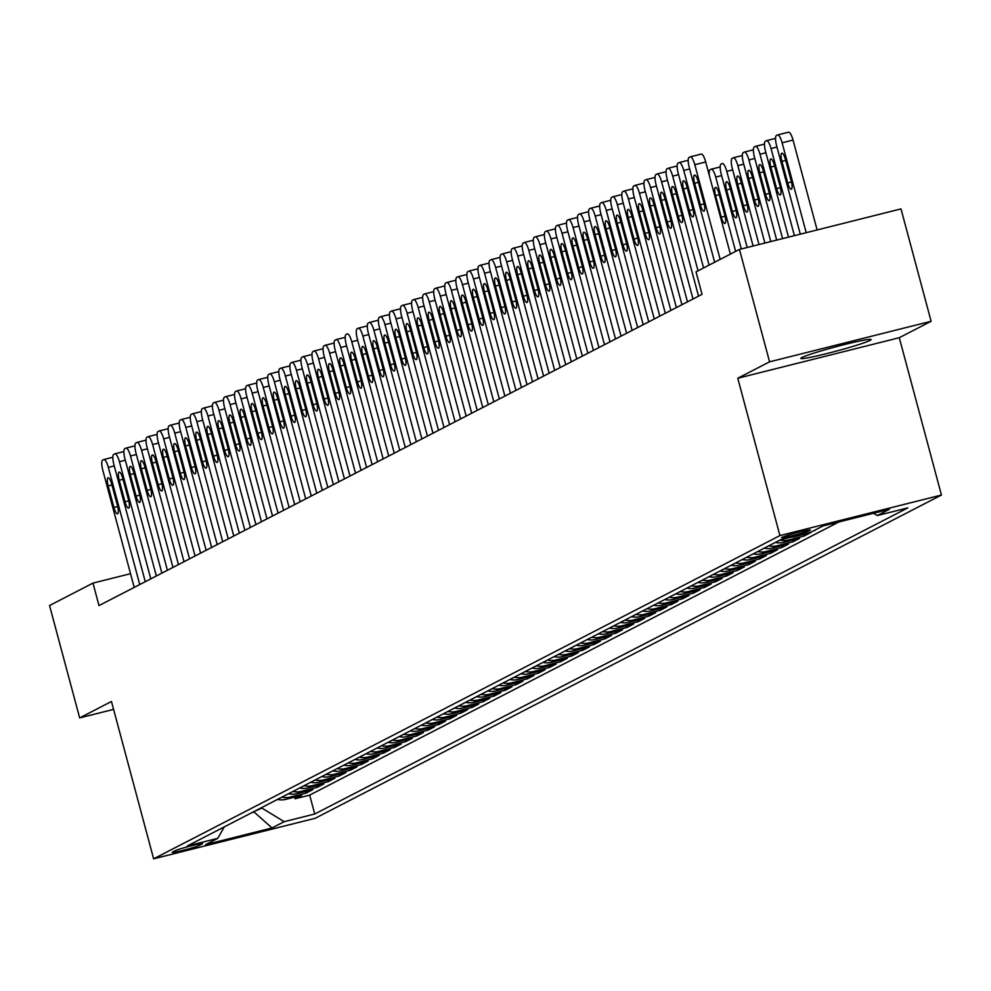 <?xml version="1.0" encoding="UTF-8"?>
<svg xmlns="http://www.w3.org/2000/svg" width="991" height="991" viewBox="0 0 991 991"><rect width="100%" height="100%" fill="white"/><g stroke="black" fill="none" stroke-linecap="round" stroke-linejoin="round"><path stroke-width="1.49" d="M801.892 357.528A36.37 2.143 165 0 0 800.827 358.395A36.37 2.143 165 0 0 831.883 352.276A36.37 2.143 165 0 0 869.999 340.433A36.37 2.143 165 0 0 871.077 339.566A36.37 2.143 165 0 0 840.021 345.686A36.37 2.143 165 0 0 801.892 357.528M781.973 537.407A14.915 0.88 165 0 0 781.54 537.766A14.915 0.88 165 0 0 794.274 535.251A14.915 0.88 165 0 0 809.92 530.396A14.915 0.88 165 0 0 810.365 530.049A14.915 0.88 165 0 0 797.619 532.551A14.915 0.88 165 0 0 781.973 537.407M931.106 321.282L769.573 361.826L737.762 378.24L899.295 337.708L931.106 321.282L900.992 208.903L739.459 249.435L696.029 271.856L702.049 294.327L99.001 605.588L92.981 583.104L49.55 605.526L79.664 717.905L113.593 709.395M899.295 337.708L941.45 495.042L315.163 818.293L153.63 858.825L779.917 535.586L941.45 495.042M277.468 799.427A18.643 17.974 62.7 0 0 285.755 799.365L301.698 795.364L295.058 798.796L294.612 797.136M281.89 797.148A18.643 17.974 62.7 0 0 290.19 797.074L306.12 793.085L305.674 791.425M306.12 793.085L312.76 789.654L296.829 793.655A18.643 17.974 62.7 0 1 288.53 793.717M299.604 788.006A18.643 17.974 62.7 0 0 307.891 787.944L323.822 783.943L317.182 787.374L316.748 785.714M310.666 782.295A18.643 17.974 62.7 0 0 318.953 782.233L334.884 778.232L328.244 781.664L327.81 780.004M321.728 776.585A18.643 17.974 62.7 0 0 330.015 776.523L345.958 772.522L339.318 775.941L338.872 774.293M332.79 770.874A18.643 17.974 62.7 0 0 341.09 770.812L357.02 766.811L350.38 770.23L349.934 768.582M343.865 765.163A18.643 17.974 62.7 0 0 352.152 765.102L368.082 761.1L361.442 764.519L361.009 762.872M354.927 759.453A18.643 17.974 62.7 0 0 363.214 759.391L379.144 755.39L372.505 758.809L372.071 757.161M365.989 753.742A18.643 17.974 62.7 0 0 374.276 753.68L390.219 749.679L383.579 753.098L383.133 751.451M377.051 748.032A18.643 17.974 62.7 0 0 385.35 747.957L401.281 743.968L394.641 747.387L394.195 745.74M388.125 742.321A18.643 17.974 62.7 0 0 396.412 742.247L412.343 738.258L405.703 741.677L405.269 740.029M399.187 736.61A18.643 17.974 62.7 0 0 407.474 736.536L423.405 732.547L416.765 735.966L416.331 734.319M410.249 730.9A18.643 17.974 62.7 0 0 418.536 730.825L434.479 726.837L427.839 730.256L427.394 728.608M421.311 725.189A18.643 17.974 62.7 0 0 429.599 725.115L445.541 721.126L438.902 724.545L438.456 722.897M432.386 719.478A18.643 17.974 62.7 0 0 440.673 719.404L456.603 715.403L449.964 718.834L449.518 717.187M443.448 713.768A18.643 17.974 62.7 0 0 451.735 713.693L467.665 709.692L461.026 713.124L460.592 711.476M454.51 708.057A18.643 17.974 62.7 0 0 462.797 707.983L478.74 703.982L472.1 707.413L471.654 705.765M465.572 702.346A18.643 17.974 62.7 0 0 473.859 702.272L489.802 698.271L483.162 701.702L482.716 700.055M476.634 696.636A18.643 17.974 62.7 0 0 484.933 696.562L500.864 692.56L494.224 695.992L493.778 694.344M487.708 690.925A18.643 17.974 62.7 0 0 495.995 690.851L511.926 686.85L505.286 690.281L504.853 688.634M498.77 685.215A18.643 17.974 62.7 0 0 507.058 685.14L523 681.139L516.361 684.57L515.915 682.923M509.832 679.492A18.643 17.974 62.7 0 0 518.12 679.43L534.062 675.428L527.423 678.86L526.977 677.212M520.894 673.781A18.643 17.974 62.7 0 0 529.194 673.719L545.124 669.718L538.485 673.149L538.039 671.502M531.969 668.07A18.643 17.974 62.7 0 0 540.256 668.008L556.186 664.007L549.547 667.438L549.113 665.791M543.031 662.36A18.643 17.974 62.7 0 0 551.318 662.298L567.261 658.297L560.621 661.728L560.175 660.08M554.093 656.649A18.643 17.974 62.7 0 0 562.38 656.587L578.323 652.586L571.683 656.017L571.237 654.357M565.155 650.938A18.643 17.974 62.7 0 0 573.455 650.876L589.385 646.875L582.745 650.307L582.299 648.647M576.229 645.228A18.643 17.974 62.7 0 0 584.517 645.166L600.447 641.165L593.807 644.596L593.374 642.936M587.291 639.517A18.643 17.974 62.7 0 0 595.579 639.455L611.521 635.454L604.882 638.885L604.436 637.225M598.353 633.806A18.643 17.974 62.7 0 0 606.641 633.745L622.583 629.743L615.944 633.175L615.498 631.515M609.415 628.096A18.643 17.974 62.7 0 0 617.715 628.034L633.645 624.033L627.006 627.452L626.56 625.804M620.49 622.385A18.643 17.974 62.7 0 0 628.777 622.323L644.707 618.322L638.068 621.741L637.634 620.093M631.552 616.675A18.643 17.974 62.7 0 0 639.839 616.613L655.769 612.611L649.142 616.03L648.696 614.383M642.614 610.964A18.643 17.974 62.7 0 0 650.901 610.902L666.844 606.901L660.204 610.32L659.758 608.672M653.676 605.253A18.643 17.974 62.7 0 0 661.976 605.191L677.906 601.19L671.266 604.609L670.82 602.962M664.75 599.543A18.643 17.974 62.7 0 0 673.038 599.468L688.968 595.48L682.328 598.898L681.895 597.251M675.812 593.832A18.643 17.974 62.7 0 0 684.1 593.758L700.03 589.769L693.403 593.188L692.957 591.54M686.874 588.121A18.643 17.974 62.7 0 0 695.162 588.047L711.104 584.058L704.465 587.477L704.019 585.83M697.937 582.411A18.643 17.974 62.7 0 0 706.236 582.336L722.166 578.348L715.527 581.767L715.081 580.119M709.011 576.7A18.643 17.974 62.7 0 0 717.298 576.626L733.229 572.637L726.589 576.056L726.155 574.408M720.073 570.989A18.643 17.974 62.7 0 0 728.36 570.915L744.291 566.914L737.651 570.345L737.217 568.698M731.135 565.279A18.643 17.974 62.7 0 0 739.422 565.204L755.365 561.203L748.725 564.635L748.279 562.987M742.197 559.568A18.643 17.974 62.7 0 0 750.497 559.494L766.427 555.493L759.787 558.924L759.341 557.276M753.271 553.858A18.643 17.974 62.7 0 0 761.559 553.783L777.489 549.782L770.849 553.213L770.416 551.566M764.334 548.147A18.643 17.974 62.7 0 0 772.621 548.073L788.551 544.071L781.911 547.503L781.478 545.855M775.396 542.436A18.643 17.974 62.7 0 0 783.683 542.362L799.626 538.361L792.986 541.792L792.54 540.145M791.152 537.172A18.643 17.974 62.7 0 0 794.757 536.651L810.688 532.65L804.048 536.081L803.602 534.434M820.498 527.262L815.036 530.074M199.686 845.249L202.127 843.998A14.456 0.855 165 0 0 202.548 843.651A14.456 0.855 165 0 0 190.21 846.079A14.456 0.855 165 0 0 175.06 850.786L172.62 852.037A14.456 0.855 165 0 0 172.199 852.384A14.456 0.855 165 0 0 184.537 849.956A14.456 0.855 165 0 0 199.686 845.249L199.34 843.96M254.006 811.542L261.897 808.074L284.182 821.675L314.742 814.007L907.83 507.887L877.27 515.555L889.435 509.275L823.075 525.924L810.911 532.204L780.351 539.872L187.262 845.992L217.822 838.324L224.288 826.878M284.182 821.675L272.005 827.956L205.645 844.605L217.822 838.324M295.058 798.796L309.675 795.116L838.956 521.935M815.11 530.371L813.859 530.68M804.048 536.081L788.118 540.083A18.643 17.974 -117.3 0 1 779.818 540.145M792.986 541.792L777.043 545.793A18.643 17.974 -117.3 0 1 768.756 545.855M781.911 547.503L765.981 551.504A18.643 17.974 -117.3 0 1 757.694 551.566M770.849 553.213L754.919 557.215A18.643 17.974 -117.3 0 1 746.632 557.276M759.787 558.924L743.857 562.925A18.643 17.974 -117.3 0 1 735.557 562.987M748.725 564.635L732.783 568.636A18.643 17.974 -117.3 0 1 724.495 568.698M737.651 570.345L721.721 574.346A18.643 17.974 -117.3 0 1 713.433 574.408M726.589 576.056L710.658 580.057A18.643 17.974 -117.3 0 1 702.371 580.119M715.527 581.767L699.596 585.768A18.643 17.974 -117.3 0 1 691.297 585.83M704.465 587.477L688.522 591.478A18.643 17.974 -117.3 0 1 680.235 591.553M693.403 593.188L677.46 597.189A18.643 17.974 -117.3 0 1 669.173 597.263M682.328 598.898L666.398 602.9A18.643 17.974 -117.3 0 1 658.111 602.974M671.266 604.609L655.336 608.61A18.643 17.974 -117.3 0 1 647.036 608.685M660.204 610.32L644.261 614.321A18.643 17.974 -117.3 0 1 635.974 614.395M649.142 616.03L633.199 620.032A18.643 17.974 -117.3 0 1 624.912 620.106M638.068 621.741L622.137 625.742A18.643 17.974 -117.3 0 1 613.85 625.817M627.006 627.452L611.075 631.453A18.643 17.974 -117.3 0 1 602.776 631.527M615.944 633.175L600.001 637.163A18.643 17.974 -117.3 0 1 591.714 637.238M604.882 638.885L588.939 642.874A18.643 17.974 -117.3 0 1 580.652 642.948M593.807 644.596L577.877 648.585A18.643 17.974 -117.3 0 1 569.59 648.659M582.745 650.307L566.815 654.295A18.643 17.974 -117.3 0 1 558.515 654.37M571.683 656.017L555.74 660.006A18.643 17.974 -117.3 0 1 547.453 660.08M560.621 661.728L544.678 665.729A18.643 17.974 -117.3 0 1 536.391 665.791M549.547 667.438L533.616 671.44A18.643 17.974 -117.3 0 1 525.329 671.502M538.485 673.149L522.554 677.15A18.643 17.974 -117.3 0 1 514.267 677.212M527.423 678.86L511.48 682.861A18.643 17.974 -117.3 0 1 503.193 682.923M516.361 684.57L500.418 688.572A18.643 17.974 -117.3 0 1 492.131 688.634M505.286 690.281L489.356 694.282A18.643 17.974 -117.3 0 1 481.069 694.344M494.224 695.992L478.294 699.993A18.643 17.974 -117.3 0 1 470.007 700.055M483.162 701.702L467.232 705.703A18.643 17.974 -117.3 0 1 458.932 705.765M472.1 707.413L456.157 711.414A18.643 17.974 -117.3 0 1 447.87 711.476M461.026 713.124L445.095 717.125A18.643 17.974 -117.3 0 1 436.808 717.187M449.964 718.834L434.033 722.835A18.643 17.974 -117.3 0 1 425.746 722.897M438.902 724.545L422.971 728.546A18.643 17.974 -117.3 0 1 414.672 728.608M427.839 730.256L411.897 734.257A18.643 17.974 -117.3 0 1 403.61 734.319M416.765 735.966L400.835 739.967A18.643 17.974 -117.3 0 1 392.547 740.042M405.703 741.677L389.773 745.678A18.643 17.974 -117.3 0 1 381.485 745.752M394.641 747.387L378.711 751.389A18.643 17.974 -117.3 0 1 370.411 751.463M383.579 753.098L367.636 757.099A18.643 17.974 -117.3 0 1 359.349 757.174M372.505 758.809L356.574 762.81A18.643 17.974 -117.3 0 1 348.287 762.884M361.442 764.519L345.512 768.52A18.643 17.974 -117.3 0 1 337.225 768.595M350.38 770.23L334.45 774.231A18.643 17.974 -117.3 0 1 326.15 774.305M339.318 775.941L323.376 779.942A18.643 17.974 -117.3 0 1 315.088 780.016M328.244 781.664L312.314 785.652A18.643 17.974 -117.3 0 1 304.026 785.727M317.182 787.374L301.252 791.363A18.643 17.974 -117.3 0 1 292.964 791.437M769.573 361.826L739.459 249.435M737.762 378.24L779.917 535.586M153.63 858.825L111.475 701.492L79.664 717.905M130.527 573.69L92.981 583.104M251.875 812.645L254.154 812.075L272.005 827.956M309.675 795.116L314.742 814.007M877.27 515.555L873.517 513.264M134.206 587.415L102.816 470.267A9.328 2.428 -104.1 0 1 102.63 460.134L103.733 459.564A9.328 2.428 -104.1 0 1 103.869 459.502A9.328 2.428 -104.1 0 1 108.353 467.405L139.743 584.554M108.155 485.937A7.457 1.945 75.9 0 1 108.106 477.786A7.457 1.945 75.9 0 1 111.698 484.103L117.471 505.683A7.457 1.945 75.9 0 1 117.52 513.834A7.457 1.945 75.9 0 1 113.94 507.516L108.155 485.937L111.933 484.983M145.281 581.705L113.891 464.556A9.328 2.428 -104.1 0 1 113.692 454.423L114.795 453.853A9.328 2.428 -104.1 0 1 114.931 453.791A9.328 2.428 -104.1 0 1 119.416 461.695L150.805 578.843M119.217 480.226A7.457 1.945 75.9 0 1 119.168 472.075A7.457 1.945 75.9 0 1 122.76 478.393L128.545 499.972A7.457 1.945 75.9 0 1 128.582 508.123A7.457 1.945 75.9 0 1 125.002 501.805L119.217 480.226L122.995 479.272M156.343 575.994L124.953 458.845A9.328 2.428 -104.1 0 1 124.755 448.712L125.857 448.143A9.328 2.428 -104.1 0 1 126.006 448.081A9.328 2.428 -104.1 0 1 130.49 455.984L161.88 573.132M130.279 474.516A7.457 1.945 75.9 0 1 130.242 466.365A7.457 1.945 75.9 0 1 133.822 472.682L139.607 494.261A7.457 1.945 75.9 0 1 139.657 502.412A7.457 1.945 75.9 0 1 136.064 496.095L130.279 474.516L134.058 473.562M167.405 570.283L136.015 453.135A9.328 2.428 -104.1 0 1 135.817 443.002L136.931 442.432A9.328 2.428 -104.1 0 1 137.068 442.37A9.328 2.428 -104.1 0 1 141.552 450.273L172.942 567.422M141.354 468.805A7.457 1.945 75.9 0 1 141.304 460.654A7.457 1.945 75.9 0 1 144.884 466.972L150.669 488.551A7.457 1.945 75.9 0 1 150.719 496.702A7.457 1.945 75.9 0 1 147.126 490.384L141.354 468.805L145.12 467.851M178.467 564.573L147.077 447.424A9.328 2.428 -104.1 0 1 146.891 437.291L147.993 436.721A9.328 2.428 -104.1 0 1 148.13 436.659A9.328 2.428 -104.1 0 1 152.614 444.563L184.004 561.711M152.416 463.094A7.457 1.945 75.9 0 1 152.366 454.943A7.457 1.945 75.9 0 1 155.959 461.261L161.731 482.84A7.457 1.945 75.9 0 1 161.781 490.991A7.457 1.945 75.9 0 1 158.201 484.673L152.416 463.094L156.194 462.14M189.541 558.862L158.151 441.713A9.328 2.428 -104.1 0 1 157.953 431.58L159.056 431.011A9.328 2.428 -104.1 0 1 159.192 430.949A9.328 2.428 -104.1 0 1 163.676 438.852L195.066 556.001M163.478 457.384A7.457 1.945 75.9 0 1 163.428 449.233A7.457 1.945 75.9 0 1 167.021 455.55L172.806 477.129A7.457 1.945 75.9 0 1 172.843 485.28A7.457 1.945 75.9 0 1 169.263 478.963L163.478 457.384L167.256 456.43M200.603 553.151L169.213 436.003A9.328 2.428 -104.1 0 1 169.015 425.87L170.118 425.3A9.328 2.428 -104.1 0 1 170.266 425.238A9.328 2.428 -104.1 0 1 174.75 433.141L206.14 550.29M174.54 451.673A7.457 1.945 75.9 0 1 174.503 443.522A7.457 1.945 75.9 0 1 178.083 449.84L183.868 471.419A7.457 1.945 75.9 0 1 183.917 479.57A7.457 1.945 75.9 0 1 180.325 473.24L174.54 451.673L178.318 450.719M211.665 547.441L180.275 430.292A9.328 2.428 -104.1 0 1 180.077 420.159L181.192 419.577A9.328 2.428 -104.1 0 1 181.328 419.527A9.328 2.428 -104.1 0 1 185.812 427.431L217.202 544.579M185.614 445.962A7.457 1.945 75.9 0 1 185.565 437.811A7.457 1.945 75.9 0 1 189.145 444.129L194.93 465.708A7.457 1.945 75.9 0 1 194.979 473.859A7.457 1.945 75.9 0 1 191.387 467.529L185.614 445.962L189.38 445.009M222.727 541.73L191.337 424.582A9.328 2.428 -104.1 0 1 191.152 414.449L192.254 413.866A9.328 2.428 -104.1 0 1 192.39 413.817A9.328 2.428 -104.1 0 1 196.875 421.72L228.264 538.869M196.676 440.239A7.457 1.945 75.9 0 1 196.627 432.101A7.457 1.945 75.9 0 1 200.219 438.418L205.992 459.997A7.457 1.945 75.9 0 1 206.041 468.148A7.457 1.945 75.9 0 1 202.461 461.818L196.676 440.239L200.455 439.298M233.802 536.02L202.412 418.871A9.328 2.428 -104.1 0 1 202.214 408.738L203.316 408.156A9.328 2.428 -104.1 0 1 203.452 408.106A9.328 2.428 -104.1 0 1 207.937 416.009L239.326 533.158M207.738 434.529A7.457 1.945 75.9 0 1 207.689 426.39A7.457 1.945 75.9 0 1 211.281 432.708L217.066 454.287A7.457 1.945 75.9 0 1 217.103 462.438A7.457 1.945 75.9 0 1 213.523 456.108L207.738 434.529L211.517 433.587M244.864 530.309L213.474 413.148A9.328 2.428 -104.1 0 1 213.276 403.015L214.378 402.445A9.328 2.428 -104.1 0 1 214.527 402.396A9.328 2.428 -104.1 0 1 218.999 410.299L250.389 527.447M218.8 428.818A7.457 1.945 75.9 0 1 218.763 420.68A7.457 1.945 75.9 0 1 222.343 426.997L228.128 448.576A7.457 1.945 75.9 0 1 228.178 456.727A7.457 1.945 75.9 0 1 224.585 450.397L218.8 428.818L222.579 427.877M255.926 524.586L224.536 407.437A9.328 2.428 -104.1 0 1 224.338 397.304L225.453 396.734A9.328 2.428 -104.1 0 1 225.589 396.685A9.328 2.428 -104.1 0 1 230.073 404.588L261.463 521.737M229.875 423.107A7.457 1.945 75.9 0 1 229.825 414.969A7.457 1.945 75.9 0 1 233.405 421.286L239.19 442.866A7.457 1.945 75.9 0 1 239.24 451.016A7.457 1.945 75.9 0 1 235.647 444.686L229.875 423.107L233.641 422.166M266.988 518.875L235.598 401.727A9.328 2.428 -104.1 0 1 235.412 391.594L236.515 391.024A9.328 2.428 -104.1 0 1 236.651 390.974A9.328 2.428 -104.1 0 1 241.135 398.877L272.525 516.026M240.937 417.397A7.457 1.945 75.9 0 1 240.887 409.258A7.457 1.945 75.9 0 1 244.48 415.576L250.252 437.155A7.457 1.945 75.9 0 1 250.302 445.306A7.457 1.945 75.9 0 1 246.722 438.976L240.937 417.397L244.715 416.455M278.062 513.165L246.672 396.016A9.328 2.428 -104.1 0 1 246.474 385.883L247.577 385.313A9.328 2.428 -104.1 0 1 247.713 385.264A9.328 2.428 -104.1 0 1 252.197 393.167L283.587 510.315M251.999 411.686A7.457 1.945 75.9 0 1 251.949 403.535A7.457 1.945 75.9 0 1 255.542 409.865L261.327 431.444A7.457 1.945 75.9 0 1 261.364 439.595A7.457 1.945 75.9 0 1 257.784 433.265L251.999 411.686L255.777 410.745M289.124 507.454L257.734 390.305A9.328 2.428 -104.1 0 1 257.536 380.172L258.639 379.603A9.328 2.428 -104.1 0 1 258.787 379.553A9.328 2.428 -104.1 0 1 263.259 387.456L294.649 504.605M263.061 405.976A7.457 1.945 75.9 0 1 263.024 397.825A7.457 1.945 75.9 0 1 266.604 404.155L272.389 425.734A7.457 1.945 75.9 0 1 272.438 433.872A7.457 1.945 75.9 0 1 268.846 427.555L263.061 405.976L266.839 405.034M300.186 501.743L268.796 384.595A9.328 2.428 -104.1 0 1 268.598 374.462L269.713 373.892A9.328 2.428 -104.1 0 1 269.849 373.842A9.328 2.428 -104.1 0 1 274.334 381.746L305.724 498.894M274.135 400.265A7.457 1.945 75.9 0 1 274.086 392.114A7.457 1.945 75.9 0 1 277.666 398.444L283.451 420.023A7.457 1.945 75.9 0 1 283.5 428.162A7.457 1.945 75.9 0 1 279.908 421.844L274.135 400.265L277.901 399.323M311.248 496.033L279.858 378.884A9.328 2.428 -104.1 0 1 279.66 368.751L280.775 368.181A9.328 2.428 -104.1 0 1 280.911 368.132A9.328 2.428 -104.1 0 1 285.396 376.035L316.786 493.184M285.197 394.554A7.457 1.945 75.9 0 1 285.148 386.403A7.457 1.945 75.9 0 1 288.74 392.733L294.513 414.312A7.457 1.945 75.9 0 1 294.562 422.451A7.457 1.945 75.9 0 1 290.982 416.133L285.197 394.554L288.976 393.613M322.323 490.322L290.933 373.173A9.328 2.428 -104.1 0 1 290.735 363.04L291.837 362.471A9.328 2.428 -104.1 0 1 291.973 362.421A9.328 2.428 -104.1 0 1 296.458 370.324L327.848 487.473M296.259 388.844A7.457 1.945 75.9 0 1 296.21 380.693A7.457 1.945 75.9 0 1 299.802 387.023L305.587 408.602A7.457 1.945 75.9 0 1 305.624 416.74A7.457 1.945 75.9 0 1 302.044 410.423L296.259 388.844L300.038 387.902M333.385 484.611L301.995 367.463A9.328 2.428 -104.1 0 1 301.797 357.33L302.899 356.76A9.328 2.428 -104.1 0 1 303.048 356.71A9.328 2.428 -104.1 0 1 307.52 364.614L338.91 481.762M307.321 383.133A7.457 1.945 75.9 0 1 307.284 374.982A7.457 1.945 75.9 0 1 310.864 381.312L316.649 402.879A7.457 1.945 75.9 0 1 316.686 411.03A7.457 1.945 75.9 0 1 313.106 404.712L307.321 383.133L311.1 382.192M344.447 478.901L313.057 361.752A9.328 2.428 -104.1 0 1 312.859 351.619L313.974 351.049A9.328 2.428 -104.1 0 1 314.11 351A9.328 2.428 -104.1 0 1 318.594 358.903L349.984 476.052M318.384 377.422A7.457 1.945 75.9 0 1 318.346 369.271A7.457 1.945 75.9 0 1 321.926 375.601L327.711 397.168A7.457 1.945 75.9 0 1 327.761 405.319A7.457 1.945 75.9 0 1 324.168 399.001L318.384 377.422L322.162 376.481M355.509 473.19L324.119 356.042A9.328 2.428 -104.1 0 1 323.921 345.909L325.036 345.339A9.328 2.428 -104.1 0 1 325.172 345.289A9.328 2.428 -104.1 0 1 329.656 353.192L361.046 470.341M329.458 371.712A7.457 1.945 75.9 0 1 329.408 363.561A7.457 1.945 75.9 0 1 333.001 369.891L338.773 391.457A7.457 1.945 75.9 0 1 338.823 399.608A7.457 1.945 75.9 0 1 335.231 393.291L329.458 371.712L333.236 370.77M366.583 467.479L335.193 350.331A9.328 2.428 -104.1 0 1 334.995 340.198L336.098 339.628A9.328 2.428 -104.1 0 1 336.234 339.579A9.328 2.428 -104.1 0 1 340.718 347.482L372.108 464.63M340.52 366.001A7.457 1.945 75.9 0 1 340.47 357.85A7.457 1.945 75.9 0 1 344.063 364.168L349.848 385.747A7.457 1.945 75.9 0 1 349.885 393.898A7.457 1.945 75.9 0 1 346.305 387.58L340.52 366.001L344.298 365.047M377.645 461.769L346.255 344.62A9.328 2.428 -104.1 0 1 346.057 334.487L347.16 333.917A9.328 2.428 -104.1 0 1 347.308 333.868A9.328 2.428 -104.1 0 1 351.78 341.759L383.17 458.92M351.582 360.29A7.457 1.945 75.9 0 1 351.545 352.139A7.457 1.945 75.9 0 1 355.125 358.457L360.91 380.036A7.457 1.945 75.9 0 1 360.947 388.187A7.457 1.945 75.9 0 1 357.367 381.869L351.582 360.29L355.36 359.337M388.707 456.058L357.317 338.91A9.328 2.428 -104.1 0 1 357.119 328.777L358.234 328.207A9.328 2.428 -104.1 0 1 358.37 328.157A9.328 2.428 -104.1 0 1 362.855 336.048L394.245 453.197M362.644 354.58A7.457 1.945 75.9 0 1 362.607 346.429A7.457 1.945 75.9 0 1 366.187 352.746L371.972 374.325A7.457 1.945 75.9 0 1 372.021 382.476A7.457 1.945 75.9 0 1 368.429 376.159L362.644 354.58L366.422 353.626M399.769 450.348L368.379 333.199A9.328 2.428 -104.1 0 1 368.181 323.066L369.296 322.496A9.328 2.428 -104.1 0 1 369.432 322.447A9.328 2.428 -104.1 0 1 373.917 330.337L405.307 447.486M373.718 348.869A7.457 1.945 75.9 0 1 373.669 340.718A7.457 1.945 75.9 0 1 377.261 347.036L383.034 368.615A7.457 1.945 75.9 0 1 383.083 376.766A7.457 1.945 75.9 0 1 379.491 370.448L373.718 348.869L377.497 347.915M410.844 444.637L379.442 327.488A9.328 2.428 -104.1 0 1 379.256 317.355L380.358 316.786A9.328 2.428 -104.1 0 1 380.494 316.736A9.328 2.428 -104.1 0 1 384.979 324.627L416.369 441.775M384.781 343.159A7.457 1.945 75.9 0 1 384.731 335.008A7.457 1.945 75.9 0 1 388.323 341.325L394.108 362.904A7.457 1.945 75.9 0 1 394.145 371.055A7.457 1.945 75.9 0 1 390.565 364.738L384.781 343.159L388.559 342.205M421.906 438.926L390.516 321.778A9.328 2.428 -104.1 0 1 390.318 311.645L391.42 311.075A9.328 2.428 -104.1 0 1 391.569 311.013A9.328 2.428 -104.1 0 1 396.041 318.916L427.431 436.065M395.843 337.448A7.457 1.945 75.9 0 1 395.805 329.297A7.457 1.945 75.9 0 1 399.385 335.615L405.17 357.194A7.457 1.945 75.9 0 1 405.208 365.345A7.457 1.945 75.9 0 1 401.628 359.027L395.843 337.448L399.621 336.494M432.968 433.216L401.578 316.067A9.328 2.428 -104.1 0 1 401.38 305.934L402.482 305.364A9.328 2.428 -104.1 0 1 402.631 305.302A9.328 2.428 -104.1 0 1 407.115 313.206L438.505 430.354M406.905 331.737A7.457 1.945 75.9 0 1 406.867 323.586A7.457 1.945 75.9 0 1 410.447 329.904L416.232 351.483A7.457 1.945 75.9 0 1 416.282 359.634A7.457 1.945 75.9 0 1 412.69 353.316L406.905 331.737L410.683 330.783M444.03 427.505L412.64 310.356A9.328 2.428 -104.1 0 1 412.442 300.223L413.557 299.654A9.328 2.428 -104.1 0 1 413.693 299.592A9.328 2.428 -104.1 0 1 418.177 307.495L449.567 424.644M417.979 326.027A7.457 1.945 75.9 0 1 417.929 317.876A7.457 1.945 75.9 0 1 421.522 324.193L427.294 345.772A7.457 1.945 75.9 0 1 427.344 353.923A7.457 1.945 75.9 0 1 423.752 347.606L417.979 326.027L421.757 325.073M455.092 421.794L423.702 304.646A9.328 2.428 -104.1 0 1 423.516 294.513L424.619 293.943A9.328 2.428 -104.1 0 1 424.755 293.881A9.328 2.428 -104.1 0 1 429.239 301.784L460.629 418.933M429.041 320.316A7.457 1.945 75.9 0 1 428.992 312.165A7.457 1.945 75.9 0 1 432.584 318.483L438.369 340.062A7.457 1.945 75.9 0 1 438.406 348.213A7.457 1.945 75.9 0 1 434.826 341.895L429.041 320.316L432.819 319.362M466.166 416.084L434.776 298.935A9.328 2.428 -104.1 0 1 434.578 288.802L435.681 288.232A9.328 2.428 -104.1 0 1 435.817 288.17A9.328 2.428 -104.1 0 1 440.301 296.074L471.691 413.222M440.103 314.605A7.457 1.945 75.9 0 1 440.066 306.454A7.457 1.945 75.9 0 1 443.646 312.772L449.431 334.351A7.457 1.945 75.9 0 1 449.468 342.502A7.457 1.945 75.9 0 1 445.888 336.184L440.103 314.605L443.881 313.651M477.228 410.373L445.839 293.225A9.328 2.428 -104.1 0 1 445.64 283.092L446.743 282.522A9.328 2.428 -104.1 0 1 446.891 282.46A9.328 2.428 -104.1 0 1 451.376 290.363L482.766 407.512M451.165 308.895A7.457 1.945 75.9 0 1 451.128 300.744A7.457 1.945 75.9 0 1 454.708 307.061L460.493 328.64A7.457 1.945 75.9 0 1 460.542 336.791A7.457 1.945 75.9 0 1 456.95 330.474L451.165 308.895L454.943 307.941M488.29 404.662L456.901 287.514A9.328 2.428 -104.1 0 1 456.702 277.381L457.817 276.811A9.328 2.428 -104.1 0 1 457.953 276.749A9.328 2.428 -104.1 0 1 462.438 284.652L493.828 401.801M462.24 303.184A7.457 1.945 75.9 0 1 462.19 295.033A7.457 1.945 75.9 0 1 465.77 301.351L471.555 322.93A7.457 1.945 75.9 0 1 471.605 331.081A7.457 1.945 75.9 0 1 468.012 324.751L462.24 303.184L466.018 302.23M499.353 398.952L467.963 281.803A9.328 2.428 -104.1 0 1 467.777 271.67L468.879 271.088A9.328 2.428 -104.1 0 1 469.016 271.038A9.328 2.428 -104.1 0 1 473.5 278.942L504.89 396.09M473.302 297.473A7.457 1.945 75.9 0 1 473.252 289.322A7.457 1.945 75.9 0 1 476.844 295.64L482.617 317.219A7.457 1.945 75.9 0 1 482.667 325.37A7.457 1.945 75.9 0 1 479.087 319.04L473.302 297.473L477.08 296.52M510.427 393.241L479.037 276.093A9.328 2.428 -104.1 0 1 478.839 265.96L479.941 265.377A9.328 2.428 -104.1 0 1 480.078 265.328A9.328 2.428 -104.1 0 1 484.562 273.231L515.952 390.38M484.364 291.75A7.457 1.945 75.9 0 1 484.314 283.612A7.457 1.945 75.9 0 1 487.906 289.929L493.691 311.508A7.457 1.945 75.9 0 1 493.729 319.659A7.457 1.945 75.9 0 1 490.149 313.329L484.364 291.75L488.142 290.809M521.489 387.531L490.099 270.382A9.328 2.428 -104.1 0 1 489.901 260.249L491.003 259.667A9.328 2.428 -104.1 0 1 491.152 259.617A9.328 2.428 -104.1 0 1 495.636 267.52L527.026 384.669M495.426 286.04A7.457 1.945 75.9 0 1 495.389 277.901A7.457 1.945 75.9 0 1 498.969 284.219L504.753 305.798A7.457 1.945 75.9 0 1 504.803 313.949A7.457 1.945 75.9 0 1 501.211 307.619L495.426 286.04L499.204 285.098M532.551 381.82L501.161 264.659A9.328 2.428 -104.1 0 1 500.963 254.526L502.078 253.956A9.328 2.428 -104.1 0 1 502.214 253.907A9.328 2.428 -104.1 0 1 506.698 261.81L538.088 378.958M506.5 280.329A7.457 1.945 75.9 0 1 506.451 272.191A7.457 1.945 75.9 0 1 510.031 278.508L515.815 300.087A7.457 1.945 75.9 0 1 515.865 308.238A7.457 1.945 75.9 0 1 512.273 301.908L506.5 280.329L510.266 279.388M543.613 376.097L512.223 258.948A9.328 2.428 -104.1 0 1 512.037 248.815L513.14 248.246A9.328 2.428 -104.1 0 1 513.276 248.196A9.328 2.428 -104.1 0 1 517.76 256.099L549.15 373.248M517.562 274.618A7.457 1.945 75.9 0 1 517.513 266.48A7.457 1.945 75.9 0 1 521.105 272.798L526.878 294.377A7.457 1.945 75.9 0 1 526.927 302.528A7.457 1.945 75.9 0 1 523.347 296.198L517.562 274.618L521.34 273.677M554.687 370.386L523.298 253.238A9.328 2.428 -104.1 0 1 523.099 243.105L524.202 242.535A9.328 2.428 -104.1 0 1 524.338 242.485A9.328 2.428 -104.1 0 1 528.822 250.389L560.212 367.537M528.624 268.908A7.457 1.945 75.9 0 1 528.575 260.769A7.457 1.945 75.9 0 1 532.167 267.087L537.952 288.666A7.457 1.945 75.9 0 1 537.989 296.817A7.457 1.945 75.9 0 1 534.409 290.487L528.624 268.908L532.402 267.966M565.75 364.676L534.36 247.527A9.328 2.428 -104.1 0 1 534.161 237.394L535.264 236.824A9.328 2.428 -104.1 0 1 535.413 236.775A9.328 2.428 -104.1 0 1 539.897 244.678L571.287 361.826M539.686 263.197A7.457 1.945 75.9 0 1 539.649 255.046A7.457 1.945 75.9 0 1 543.229 261.376L549.014 282.955A7.457 1.945 75.9 0 1 549.064 291.106A7.457 1.945 75.9 0 1 545.471 284.776L539.686 263.197L543.464 262.256M576.812 358.965L545.422 241.816A9.328 2.428 -104.1 0 1 545.223 231.683L546.338 231.114A9.328 2.428 -104.1 0 1 546.475 231.064A9.328 2.428 -104.1 0 1 550.959 238.967L582.349 356.116M550.761 257.487A7.457 1.945 75.9 0 1 550.711 249.336A7.457 1.945 75.9 0 1 554.291 255.666L560.076 277.245A7.457 1.945 75.9 0 1 560.126 285.383A7.457 1.945 75.9 0 1 556.533 279.066L550.761 257.487L554.526 256.545M587.874 353.254L556.484 236.106A9.328 2.428 -104.1 0 1 556.298 225.973L557.4 225.403A9.328 2.428 -104.1 0 1 557.537 225.353A9.328 2.428 -104.1 0 1 562.021 233.257L593.411 350.405M561.823 251.776A7.457 1.945 75.9 0 1 561.773 243.625A7.457 1.945 75.9 0 1 565.365 249.955L571.138 271.534A7.457 1.945 75.9 0 1 571.188 279.673A7.457 1.945 75.9 0 1 567.608 273.355L561.823 251.776L565.601 250.834M598.948 347.544L567.558 230.395A9.328 2.428 -104.1 0 1 567.36 220.262L568.462 219.692A9.328 2.428 -104.1 0 1 568.599 219.643A9.328 2.428 -104.1 0 1 573.083 227.546L604.473 344.695M572.885 246.065A7.457 1.945 75.9 0 1 572.835 237.914A7.457 1.945 75.9 0 1 576.428 244.244L582.212 265.823A7.457 1.945 75.9 0 1 582.25 273.962A7.457 1.945 75.9 0 1 578.67 267.644L572.885 246.065L576.663 245.124M610.01 341.833L578.62 224.684A9.328 2.428 -104.1 0 1 578.422 214.551L579.524 213.982A9.328 2.428 -104.1 0 1 579.673 213.932A9.328 2.428 -104.1 0 1 584.145 221.835L615.535 338.984M583.947 240.355A7.457 1.945 75.9 0 1 583.91 232.204A7.457 1.945 75.9 0 1 587.49 238.534L593.275 260.113A7.457 1.945 75.9 0 1 593.324 268.251A7.457 1.945 75.9 0 1 589.732 261.934L583.947 240.355L587.725 239.413M621.072 336.122L589.682 218.974A9.328 2.428 -104.1 0 1 589.484 208.841L590.599 208.271A9.328 2.428 -104.1 0 1 590.735 208.221A9.328 2.428 -104.1 0 1 595.219 216.125L626.609 333.273M595.021 234.644A7.457 1.945 75.9 0 1 594.972 226.493A7.457 1.945 75.9 0 1 598.552 232.823L604.337 254.402A7.457 1.945 75.9 0 1 604.386 262.541A7.457 1.945 75.9 0 1 600.794 256.223L595.021 234.644L598.787 233.703M632.134 330.412L600.744 213.263A9.328 2.428 -104.1 0 1 600.558 203.13L601.661 202.56A9.328 2.428 -104.1 0 1 601.797 202.511A9.328 2.428 -104.1 0 1 606.281 210.414L637.671 327.563M606.083 228.933A7.457 1.945 75.9 0 1 606.034 220.782A7.457 1.945 75.9 0 1 609.626 227.112L615.399 248.679A7.457 1.945 75.9 0 1 615.448 256.83A7.457 1.945 75.9 0 1 611.868 250.512L606.083 228.933L609.861 227.992M643.209 324.701L611.819 207.553A9.328 2.428 -104.1 0 1 611.62 197.42L612.723 196.85A9.328 2.428 -104.1 0 1 612.859 196.8A9.328 2.428 -104.1 0 1 617.343 204.703L648.733 321.852M617.145 223.223A7.457 1.945 75.9 0 1 617.096 215.072A7.457 1.945 75.9 0 1 620.688 221.402L626.473 242.968A7.457 1.945 75.9 0 1 626.51 251.119A7.457 1.945 75.9 0 1 622.93 244.802L617.145 223.223L620.923 222.281M654.271 318.991L622.881 201.842A9.328 2.428 -104.1 0 1 622.682 191.709L623.785 191.139A9.328 2.428 -104.1 0 1 623.934 191.09A9.328 2.428 -104.1 0 1 628.405 198.993L659.795 316.141M628.207 217.512A7.457 1.945 75.9 0 1 628.17 209.361A7.457 1.945 75.9 0 1 631.75 215.679L637.535 237.258A7.457 1.945 75.9 0 1 637.585 245.409A7.457 1.945 75.9 0 1 633.992 239.091L628.207 217.512L631.985 216.558M709.296 175.32A9.328 2.428 -104.1 0 1 710.002 169.795L711.104 169.226A9.328 2.428 -104.1 0 1 711.241 169.176A9.328 2.428 -104.1 0 1 715.725 177.079L735.644 251.404M715.527 195.599L721.312 217.178A7.457 1.945 -104.1 0 0 724.892 223.495A7.457 1.945 -104.1 0 0 724.855 215.357L719.07 193.778A7.457 1.945 -104.1 0 0 715.477 187.448A7.457 1.945 -104.1 0 0 715.527 195.599L719.305 194.657M665.333 313.28L633.943 196.131A9.328 2.428 -104.1 0 1 633.745 185.998L634.859 185.428A9.328 2.428 -104.1 0 1 634.996 185.379A9.328 2.428 -104.1 0 1 639.48 193.27L670.87 310.431M639.282 211.801A7.457 1.945 75.9 0 1 639.232 203.651A7.457 1.945 75.9 0 1 642.812 209.968L648.597 231.547A7.457 1.945 75.9 0 1 648.647 239.698A7.457 1.945 75.9 0 1 645.054 233.381L639.282 211.801L643.048 210.848M741.293 248.976L721.262 174.218A9.328 2.428 -104.1 0 1 721.064 164.085L722.166 163.515A9.328 2.428 -104.1 0 1 722.315 163.465A9.328 2.428 -104.1 0 1 726.787 171.369L747.189 247.502M726.589 189.888L732.374 211.467A7.457 1.945 -104.1 0 0 735.954 217.785A7.457 1.945 -104.1 0 0 735.917 209.646L730.132 188.067A7.457 1.945 -104.1 0 0 726.552 181.737A7.457 1.945 -104.1 0 0 726.589 189.888L730.367 188.947M676.395 307.569L645.005 190.421A9.328 2.428 -104.1 0 1 644.807 180.288L645.921 179.718A9.328 2.428 -104.1 0 1 646.058 179.668A9.328 2.428 -104.1 0 1 650.542 187.559L681.932 304.72M650.344 206.091A7.457 1.945 75.9 0 1 650.294 197.94A7.457 1.945 75.9 0 1 653.887 204.257L659.659 225.837A7.457 1.945 75.9 0 1 659.709 233.987A7.457 1.945 75.9 0 1 656.129 227.67L650.344 206.091L654.122 205.137M753.098 246.016L732.324 168.507A9.328 2.428 -104.1 0 1 732.126 158.374L733.229 157.804A9.328 2.428 -104.1 0 1 733.377 157.755A9.328 2.428 -104.1 0 1 737.861 165.658L758.995 244.529M737.651 184.177L743.436 205.756A7.457 1.945 -104.1 0 0 747.028 212.074A7.457 1.945 -104.1 0 0 746.979 203.923L741.194 182.356A7.457 1.945 -104.1 0 0 737.614 176.026A7.457 1.945 -104.1 0 0 737.651 184.177L741.429 183.236M687.469 301.859L656.079 184.71A9.328 2.428 -104.1 0 1 655.881 174.577L656.983 174.007A9.328 2.428 -104.1 0 1 657.12 173.958A9.328 2.428 -104.1 0 1 661.604 181.849L692.994 298.997M661.406 200.38A7.457 1.945 75.9 0 1 661.356 192.229A7.457 1.945 75.9 0 1 664.949 198.547L670.734 220.126A7.457 1.945 75.9 0 1 670.771 228.277A7.457 1.945 75.9 0 1 667.191 221.959L661.406 200.38L665.184 199.426M764.891 243.055L743.386 162.797A9.328 2.428 -104.1 0 1 743.188 152.664L744.303 152.094A9.328 2.428 -104.1 0 1 744.439 152.044A9.328 2.428 -104.1 0 1 748.923 159.947L770.8 241.569M748.725 178.467L754.498 200.046A7.457 1.945 -104.1 0 0 758.09 206.363A7.457 1.945 -104.1 0 0 758.041 198.212L752.268 176.646A7.457 1.945 -104.1 0 0 748.676 170.316A7.457 1.945 -104.1 0 0 748.725 178.467L752.503 177.525M698.531 296.148L667.141 178.999A9.328 2.428 -104.1 0 1 666.943 168.866L668.045 168.297A9.328 2.428 -104.1 0 1 668.194 168.247A9.328 2.428 -104.1 0 1 672.666 176.138L698.036 270.816M672.468 194.67A7.457 1.945 75.9 0 1 672.431 186.519A7.457 1.945 75.9 0 1 676.011 192.836L681.796 214.415A7.457 1.945 75.9 0 1 681.833 222.566A7.457 1.945 75.9 0 1 678.253 216.249L672.468 194.67L676.246 193.716M776.696 240.095L754.448 157.086A9.328 2.428 -104.1 0 1 754.262 146.953L755.365 146.383A9.328 2.428 -104.1 0 1 755.501 146.334A9.328 2.428 -104.1 0 1 759.986 154.237L782.593 238.608M759.787 172.756L765.572 194.335A7.457 1.945 -104.1 0 0 769.152 200.653A7.457 1.945 -104.1 0 0 769.115 192.502L763.33 170.923A7.457 1.945 -104.1 0 0 759.738 164.605A7.457 1.945 -104.1 0 0 759.787 172.756L763.565 171.815M703.573 267.954L678.203 173.289A9.328 2.428 -104.1 0 1 678.005 163.156L679.12 162.586A9.328 2.428 -104.1 0 1 679.256 162.524A9.328 2.428 -104.1 0 1 683.74 170.427L709.098 265.105M683.542 188.959A7.457 1.945 75.9 0 1 683.493 180.808A7.457 1.945 75.9 0 1 687.073 187.126L692.858 208.705A7.457 1.945 75.9 0 1 692.907 216.856A7.457 1.945 75.9 0 1 689.315 210.538L683.542 188.959L687.308 188.005M788.502 237.134L765.523 151.375A9.328 2.428 -104.1 0 1 765.325 141.242L766.427 140.672A9.328 2.428 -104.1 0 1 766.563 140.623A9.328 2.428 -104.1 0 1 771.048 148.526L794.398 235.647M770.849 167.045L776.634 188.624A7.457 1.945 -104.1 0 0 780.214 194.942A7.457 1.945 -104.1 0 0 780.177 186.791L774.392 165.212A7.457 1.945 -104.1 0 0 770.812 158.894A7.457 1.945 -104.1 0 0 770.849 167.045L774.628 166.092M714.635 262.243L689.265 167.578A9.328 2.428 -104.1 0 1 689.067 157.445L690.182 156.875A9.328 2.428 -104.1 0 1 690.318 156.813A9.328 2.428 -104.1 0 1 694.802 164.717L720.172 259.394M730.404 254.105L705.716 161.979L694.802 164.717M694.604 183.248A7.457 1.945 75.9 0 1 694.555 175.097A7.457 1.945 75.9 0 1 698.147 181.415L703.92 202.994A7.457 1.945 75.9 0 1 703.969 211.145A7.457 1.945 75.9 0 1 700.377 204.827L694.604 183.248L698.382 182.294M690.467 156.801L701.095 154.138A9.328 2.428 75.9 0 1 701.232 154.076A9.328 2.428 75.9 0 1 705.716 161.979M817.117 229.949L793.035 140.065A9.328 2.428 75.9 0 0 788.551 132.175A9.328 2.428 75.9 0 0 788.415 132.224L777.786 134.887M800.294 234.173L776.585 145.665A9.328 2.428 -104.1 0 1 776.387 135.532L777.489 134.962A9.328 2.428 -104.1 0 1 777.638 134.912A9.328 2.428 -104.1 0 1 782.122 142.803L806.203 232.687M781.911 161.335L787.696 182.914A7.457 1.945 -104.1 0 0 791.289 189.231A7.457 1.945 -104.1 0 0 791.239 181.08L785.454 159.501A7.457 1.945 -104.1 0 0 781.874 153.184A7.457 1.945 -104.1 0 0 781.911 161.335L785.69 160.381M290.19 797.074L285.755 799.365M796.219 535.896L794.757 536.651M788.118 540.083L783.683 542.362M777.043 545.793L772.621 548.073M765.981 551.504L761.559 553.783M754.919 557.215L750.497 559.494M743.857 562.925L739.422 565.204M732.783 568.636L728.36 570.915M721.721 574.346L717.298 576.626M710.658 580.057L706.236 582.336M699.596 585.768L695.162 588.047M688.522 591.478L684.1 593.758M677.46 597.189L673.038 599.468M666.398 602.9L661.976 605.191M655.336 608.61L650.901 610.902M644.261 614.321L639.839 616.613M633.199 620.032L628.777 622.323M622.137 625.742L617.715 628.034M611.075 631.453L606.641 633.745M600.001 637.163L595.579 639.455M588.939 642.874L584.517 645.166M577.877 648.585L573.455 650.876M566.815 654.295L562.38 656.587M555.74 660.006L551.318 662.298M544.678 665.729L540.256 668.008M533.616 671.44L529.194 673.719M522.554 677.15L518.12 679.43M511.48 682.861L507.058 685.14M500.418 688.572L495.995 690.851M489.356 694.282L484.933 696.562M478.294 699.993L473.859 702.272M467.232 705.703L462.797 707.983M456.157 711.414L451.735 713.693M445.095 717.125L440.673 719.404M434.033 722.835L429.599 725.115M422.971 728.546L418.536 730.825M411.897 734.257L407.474 736.536M400.835 739.967L396.412 742.247M389.773 745.678L385.35 747.957M378.711 751.389L374.276 753.68M367.636 757.099L363.214 759.391M356.574 762.81L352.152 765.102M345.512 768.52L341.09 770.812M334.45 774.231L330.015 776.523M323.376 779.942L318.953 782.233M312.314 785.652L307.891 787.944M301.252 791.363L296.829 793.655M114.25 465.931L108.353 467.405M103.869 459.502L112.838 457.26L104.018 459.49M113.94 507.516L117.694 506.574M125.324 460.22L119.416 461.695M123.9 451.562L115.08 453.779M125.002 501.805L128.768 500.851M136.386 454.51L130.49 455.984M126.006 448.081L134.962 445.839L126.154 448.068M136.064 496.095L139.83 495.141M147.448 448.799L141.552 450.273M137.068 442.37L146.024 440.128L137.216 442.358M147.126 490.384L150.892 489.43M158.51 443.088L152.614 444.563M148.13 436.659L157.086 434.417L148.278 436.647M158.201 484.673L161.954 483.719M169.585 437.378L163.676 438.852M159.192 430.949L168.16 428.707L159.34 430.936M169.263 478.963L173.029 478.009M180.647 431.667L174.75 433.141M179.222 423.008L170.415 425.226M180.325 473.24L184.091 472.298M191.709 425.957L185.812 427.431M181.328 419.527L190.284 417.285L181.477 419.515M191.387 467.529L195.153 466.588M202.771 420.234L196.875 421.72M192.39 413.817L201.346 411.575L192.539 413.804M202.461 461.818L206.215 460.877M213.845 414.523L207.937 416.009M203.452 408.106L212.421 405.864L203.601 408.094M213.523 456.108L217.289 455.166M224.907 408.812L218.999 410.299M214.527 402.396L223.483 400.153L214.675 402.383M224.585 450.397L228.351 449.456M235.969 403.102L230.073 404.588M234.545 394.455L225.737 396.66M235.647 444.686L239.413 443.745M247.032 397.391L241.135 398.877M236.651 390.974L245.607 388.72L236.799 390.95M246.722 438.976L250.475 438.034M258.106 391.68L252.197 393.167M247.713 385.264L256.681 383.009L247.861 385.239M257.784 433.265L261.55 432.324M269.168 385.97L263.259 387.456M258.787 379.553L267.743 377.298L258.936 379.528M268.846 427.555L272.612 426.613M280.23 380.259L274.334 381.746M278.805 371.613L269.998 373.818M279.908 421.844L283.674 420.902M291.292 374.548L285.396 376.035M289.868 365.902L281.06 368.107M290.982 416.133L294.736 415.192M302.366 368.838L296.458 370.324M291.973 362.421L300.942 360.167L292.122 362.396M302.044 410.423L305.798 409.481M313.429 363.127L307.52 364.614M303.048 356.71L312.004 354.456L303.196 356.686M313.106 404.712L316.872 403.771M324.491 357.417L318.594 358.903M314.11 351L323.066 348.745L314.258 350.975M324.168 399.001L327.934 398.06M335.553 351.706L329.656 353.192M334.128 343.059L325.321 345.264M335.231 393.291L338.996 392.349M346.627 345.995L340.718 347.482M345.202 337.349L336.383 339.554M346.305 387.58L350.058 386.639M357.689 340.285L351.78 341.759M357.367 381.869L361.133 380.928M368.751 334.574L362.855 336.048M358.37 328.157L367.327 325.903L358.519 328.132M368.429 376.159L372.195 375.217M379.813 328.863L373.917 330.337M369.432 322.447L378.389 320.192L369.581 322.422M379.491 370.448L383.257 369.507M390.875 323.153L384.979 324.627M389.463 314.494L380.643 316.711M390.565 364.738L394.319 363.796M401.95 317.442L396.041 318.916M391.569 311.013L400.525 308.771L391.705 311.001M401.628 359.027L405.393 358.085M413.012 311.731L407.115 313.206M402.631 305.302L411.587 303.06L402.78 305.29M412.69 353.316L416.455 352.362M424.074 306.021L418.177 307.495M413.693 299.592L422.649 297.35L413.842 299.579M423.752 347.606L427.517 346.652M435.136 300.31L429.239 301.784M424.755 293.881L433.724 291.639L424.904 293.869M434.826 341.895L438.579 340.941M446.21 294.6L440.301 296.074M444.786 285.941L435.966 288.158M445.888 336.184L449.654 335.231M457.272 288.889L451.376 290.363M446.891 282.46L455.848 280.218L447.04 282.447M456.95 330.474L460.716 329.52M468.334 283.178L462.438 284.652M457.953 276.749L466.91 274.507L458.102 276.737M468.012 324.751L471.778 323.809M479.396 277.468L473.5 278.942M469.016 271.038L477.984 268.796L469.164 271.026M479.087 319.04L482.84 318.099M490.471 271.745L484.562 273.231M480.078 265.328L489.046 263.086L480.226 265.315M490.149 313.329L493.914 312.388M501.533 266.034L495.636 267.52M500.108 257.387L491.301 259.605M501.211 307.619L504.976 306.677M512.595 260.323L506.698 261.81M502.214 253.907L511.17 251.664L502.363 253.894M512.273 301.908L516.038 300.967M523.657 254.613L517.76 256.099M513.276 248.196L522.232 245.954L513.425 248.171M523.347 296.198L527.101 295.256M534.731 248.902L528.822 250.389M524.338 242.485L533.307 240.231L524.487 242.461M534.409 290.487L538.175 289.545M545.793 243.191L539.897 244.678M544.369 234.545L535.561 236.75M545.471 284.776L549.237 283.835M556.855 237.481L550.959 238.967M555.431 228.834L546.623 231.039M556.533 279.066L560.299 278.124M567.917 231.77L562.021 233.257M557.537 225.353L566.493 223.099L557.685 225.329M567.608 273.355L571.361 272.414M578.992 226.059L573.083 227.546M568.599 219.643L577.567 217.388L568.747 219.618M578.67 267.644L582.435 266.703M590.054 220.349L584.145 221.835M579.673 213.932L588.629 211.678L579.822 213.907M589.732 261.934L593.498 260.992M601.116 214.638L595.219 216.125M599.691 205.992L590.884 208.197M600.794 256.223L604.56 255.282M612.178 208.928L606.281 210.414M610.753 200.281L601.946 202.486M611.868 250.512L615.622 249.571M623.252 203.217L617.343 204.703M612.859 196.8L621.828 194.546L613.008 196.775M622.93 244.802L626.696 243.86M634.314 197.506L628.405 198.993M623.934 191.09L632.89 188.835L624.082 191.065M633.992 239.091L637.758 238.15M715.725 177.079L721.621 175.593M711.389 169.151L720.209 166.946L711.241 169.176M725.065 216.236L721.312 217.178M645.376 191.796L639.48 193.27M634.996 185.379L643.952 183.124L635.144 185.354M645.054 233.381L648.82 232.439M726.787 171.369L732.696 169.882M736.14 210.526L732.374 211.467M656.438 186.085L650.542 187.559M655.014 177.439L646.206 179.644M656.129 227.67L659.882 226.728M737.861 165.658L743.758 164.172M733.526 157.73L742.333 155.525L733.377 157.755M747.202 204.815L743.436 205.756M667.513 180.374L661.604 181.849M657.12 173.958L666.088 171.703L657.268 173.933M667.191 221.959L670.944 221.018M748.923 159.947L754.82 158.461M744.588 152.019L753.395 149.814M758.264 199.104L754.498 200.046M678.575 174.664L672.666 176.138M668.194 168.247L677.15 165.993L668.343 168.222M678.253 216.249L682.019 215.307M759.986 154.237L765.882 152.75M755.65 146.309L764.47 144.104M769.326 193.394L765.572 194.335M689.637 168.953L683.74 170.427M679.256 162.524L688.212 160.282L679.405 162.512M689.315 210.538L693.081 209.596M771.048 148.526L776.956 147.04M766.712 140.598L775.532 138.393L766.563 140.623M780.4 187.683L776.634 188.624M700.377 204.827L704.143 203.873M782.122 142.803L793.035 140.065M791.462 181.972L787.696 182.914M123.9 451.549L114.931 453.791M179.222 422.996L170.266 425.238M234.545 394.443L225.589 396.685M278.805 371.588L269.849 373.842M289.868 365.877L280.911 368.132M334.128 343.035L325.172 345.289M345.202 337.324L336.234 339.579M389.463 314.481L380.494 316.736M444.786 285.928L435.817 288.17M500.108 257.375L491.152 259.617M544.369 234.52L535.413 236.775M555.431 228.81L546.475 231.064M599.691 205.967L590.735 208.221M610.753 200.256L601.797 202.511M655.014 177.414L646.058 179.668M744.439 152.044L753.395 149.79M755.501 146.334L764.47 144.079M701.232 154.076L690.318 156.813M777.638 134.912L788.551 132.175"/></g></svg>

